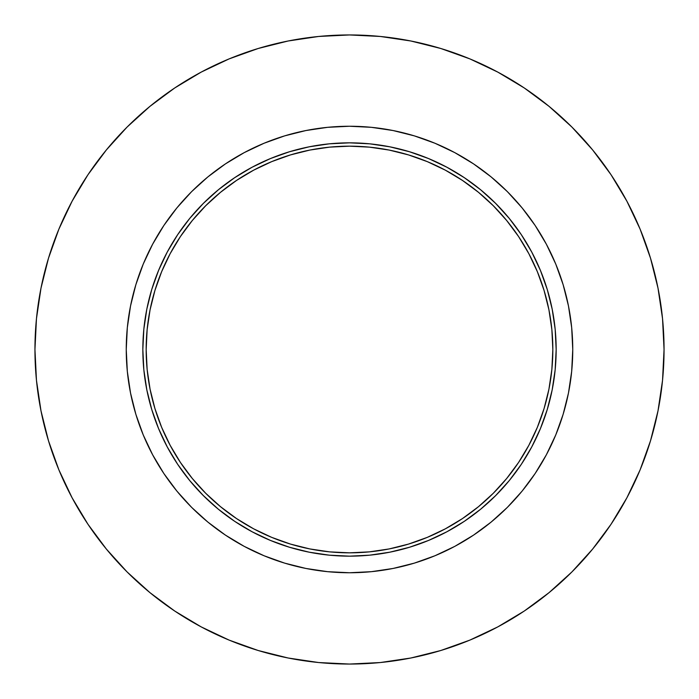 <?xml version="1.0" encoding="UTF-8"?>
<svg xmlns="http://www.w3.org/2000/svg" width="699" height="699" viewBox="0 0 699 699"><rect width="100%" height="100%" fill="white"/><g stroke="black" fill="none" stroke-linecap="round" stroke-linejoin="round"><path stroke-width="1.05" d="M34.95 349.5A314.55 314.55 0 0 1 349.5 34.95A314.55 314.55 0 0 1 664.05 349.5L662.538 318.665L658.004 288.137L650.507 258.193L640.109 229.123L626.907 201.225L611.04 174.741L592.647 149.953L571.922 127.078L549.047 106.353L524.259 87.96L497.775 72.093L469.877 58.891L440.807 48.493L410.863 40.996L380.335 36.462L349.5 34.95L318.665 36.462L288.137 40.996L258.193 48.493L229.123 58.891L201.225 72.093L174.741 87.96L149.953 106.353L127.078 127.078L106.353 149.953L87.96 174.741L72.093 201.225L58.891 229.123L48.493 258.193L40.996 288.137L36.462 318.665L34.95 349.5L36.462 380.335L40.996 410.863L48.493 440.807L58.891 469.877L72.093 497.775L87.96 524.259L106.353 549.047L127.078 571.922L149.953 592.647L174.741 611.04L201.225 626.907L229.123 640.109L258.193 650.507L288.137 658.004L318.665 662.538L349.5 664.05L380.335 662.538L410.863 658.004L440.807 650.507L469.877 640.109L497.775 626.907L524.259 611.04L549.047 592.647L571.922 571.922L592.647 549.047L611.04 524.259L626.907 497.775L640.109 469.877L650.507 440.807L658.004 410.863L662.538 380.335L664.05 349.5A314.55 314.55 0 0 1 349.5 664.05A314.55 314.55 0 0 1 34.95 349.5M126.248 349.5A223.252 223.252 0 0 1 349.5 126.248A223.252 223.252 0 0 1 572.752 349.5L571.677 327.621L568.462 305.944L563.141 284.694L555.757 264.065L546.391 244.257L535.128 225.462L522.083 207.865L507.369 191.631L491.135 176.917L473.538 163.872L454.743 152.609L434.935 143.243L414.306 135.859L393.056 130.538L371.379 127.323L349.5 126.248L327.621 127.323L305.944 130.538L284.694 135.859L264.065 143.243L244.257 152.609L225.462 163.872L207.865 176.917L191.631 191.631L176.917 207.865L163.872 225.462L152.609 244.257L143.243 264.065L135.859 284.694L130.538 305.944L127.323 327.621L126.248 349.5L127.323 371.379L130.538 393.056L135.859 414.306L143.243 434.935L152.609 454.743L163.872 473.538L176.917 491.135L191.631 507.369L207.865 522.083L225.462 535.128L244.257 546.391L264.065 555.757L284.694 563.141L305.944 568.462L327.621 571.677L349.5 572.752L371.379 571.677L393.056 568.462L414.306 563.141L434.935 555.757L454.743 546.391L473.538 535.128L491.135 522.083L507.369 507.369L522.083 491.135L535.128 473.538L546.391 454.743L555.757 434.935L563.141 414.306L568.462 393.056L571.677 371.379L572.752 349.5A223.252 223.252 0 0 1 349.5 572.752A223.252 223.252 0 0 1 126.248 349.5M142.841 349.5A206.659 206.659 0 0 1 349.5 142.841A206.659 206.659 0 0 1 556.159 349.5L555.163 329.246L552.184 309.185L547.256 289.508L540.423 270.417L531.756 252.086L521.332 234.689L509.248 218.403L495.626 203.374L480.597 189.752L464.311 177.668L446.914 167.244L428.583 158.577L409.492 151.744L389.815 146.816L369.754 143.837L349.5 142.841L329.246 143.837L309.185 146.816L289.508 151.744L270.417 158.577L252.086 167.244L234.689 177.668L218.403 189.752L203.374 203.374L189.752 218.403L177.668 234.689L167.244 252.086L158.577 270.417L151.744 289.508L146.816 309.185L143.837 329.246L142.841 349.5L143.837 369.754L146.816 389.815L151.744 409.492L158.577 428.583L167.244 446.914L177.668 464.311L189.752 480.597L203.374 495.626L218.403 509.248L234.689 521.332L252.086 531.756L270.417 540.423L289.508 547.256L309.185 552.184L329.246 555.163L349.5 556.159L369.754 555.163L389.815 552.184L409.492 547.256L428.583 540.423L446.914 531.756L464.311 521.332L480.597 509.248L495.626 495.626L509.248 480.597L521.332 464.311L531.756 446.914L540.423 428.583L547.256 409.492L552.184 389.815L555.163 369.754L556.159 349.5A206.659 206.659 0 0 1 349.5 556.159A206.659 206.659 0 0 1 142.841 349.5M552.839 349.5A203.339 203.339 0 0 1 349.5 552.839A203.339 203.339 0 0 1 146.161 349.5A203.339 203.339 0 0 1 349.5 146.161A203.339 203.339 0 0 1 552.839 349.5L551.861 369.43L548.933 389.168L544.084 408.522L537.356 427.316L528.828 445.35L518.571 462.467L506.679 478.492L493.284 493.284L478.492 506.679L462.467 518.571L445.35 528.828L427.316 537.356L408.522 544.084L389.168 548.933L369.43 551.861L349.5 552.839L329.57 551.861L309.832 548.933L290.478 544.084L271.684 537.356L253.65 528.828L236.533 518.571L220.508 506.679L205.716 493.284L192.321 478.492L180.429 462.467L170.172 445.35L161.644 427.316L154.916 408.522L150.067 389.168L147.139 369.43L146.161 349.5L147.139 329.57L150.067 309.832L154.916 290.478L161.644 271.684L170.172 253.65L180.429 236.533L192.321 220.508L205.716 205.716L220.508 192.321L236.533 180.429L253.65 170.172L271.684 161.644L290.478 154.916L309.832 150.067L329.57 147.139L349.5 146.161L369.43 147.139L389.168 150.067L408.522 154.916L427.316 161.644L445.35 170.172L462.467 180.429L478.492 192.321L493.284 205.716L506.679 220.508L518.571 236.533L528.828 253.65L537.356 271.684L544.084 290.478L548.933 309.832L551.861 329.57L552.839 349.5M151.744 289.508L158.577 270.417M270.417 158.577L289.508 151.744L309.185 146.816M540.423 270.417L547.256 289.508L552.184 309.185M547.256 409.492L540.423 428.583M409.492 547.256L389.815 552.184M289.508 547.256L270.417 540.423M158.577 428.583L151.744 409.492L146.816 389.815M522.083 207.865L535.128 225.462M48.493 258.193L58.891 229.123L48.493 258.193M440.807 48.493L469.877 58.891L440.807 48.493M650.507 440.807L640.109 469.877L650.507 440.807M592.647 549.047L571.922 571.922M258.193 650.507L229.123 640.109L258.193 650.507M551.861 329.57L548.933 309.832M329.57 147.139L309.832 150.067M147.139 369.43L150.067 389.168M518.571 462.467L521.559 457.862M650.507 258.193L640.109 229.123M258.193 48.493L229.123 58.891M48.493 440.807L58.891 469.877M440.807 650.507L469.877 640.109"/></g></svg>
